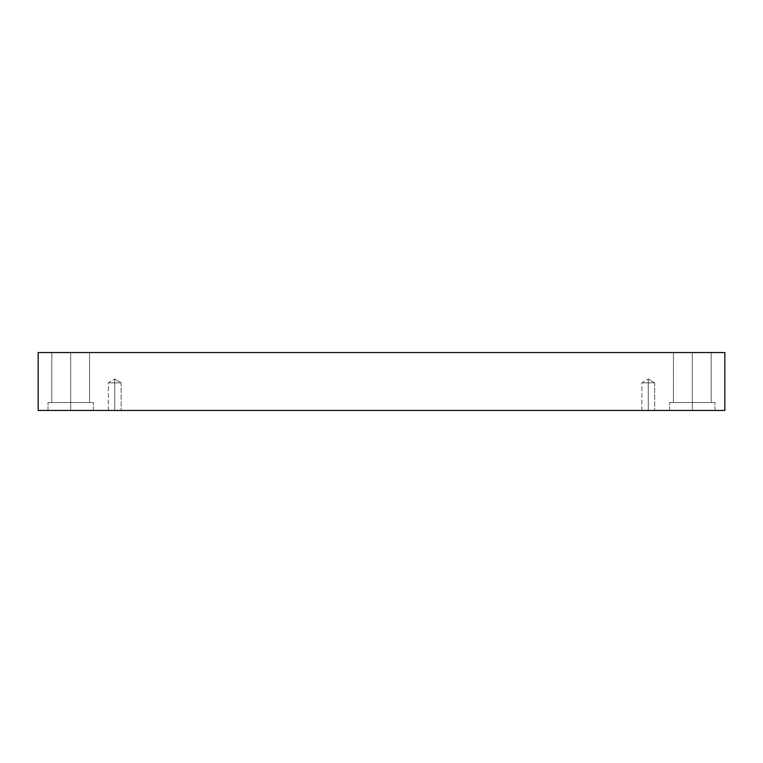 <?xml version="1.0" encoding="UTF-8"?>
<svg xmlns="http://www.w3.org/2000/svg" width="763" height="763" viewBox="0 0 763 763"><rect width="100%" height="100%" fill="white"/><g stroke="black" fill="none" stroke-linecap="round" stroke-linejoin="round"><path stroke-width="0.57" stroke-dasharray="3.81 2.86" d="M114.727 382.835L114.727 378.982L114.727 382.835C122.347 382.835 122.347 382.835 114.727 382.835C122.347 382.835 122.347 382.835 114.727 382.835C122.347 382.835 122.347 382.835 114.727 382.835C122.347 382.835 122.347 382.835 114.727 382.835L114.727 410.446C122.347 410.446 122.347 410.446 114.727 410.446C122.347 410.446 122.347 410.446 114.727 410.446L114.727 382.835C122.347 382.835 122.347 382.835 114.727 382.835C122.347 382.835 122.347 382.835 114.727 382.835C122.347 382.835 122.347 382.835 114.727 382.835C122.347 382.835 122.347 382.835 114.727 382.835L114.727 410.446C122.347 410.446 122.347 410.446 114.727 410.446C122.347 410.446 122.347 410.446 114.727 410.446L114.727 382.835L114.727 410.446C107.106 410.446 107.106 410.446 114.727 410.446C122.347 410.446 122.347 410.446 114.727 410.446C107.106 410.446 107.106 410.446 114.727 410.446C122.347 410.446 122.347 410.446 114.727 410.446C107.106 410.446 107.106 410.446 114.727 410.446C107.106 410.446 107.106 410.446 114.727 410.446L114.727 382.835C107.106 382.835 107.106 382.835 114.727 382.835C107.106 382.835 107.106 382.835 114.727 382.835L114.727 378.982L114.727 382.835C107.106 382.835 107.106 382.835 114.727 382.835C107.106 382.835 107.106 382.835 114.727 382.835L114.727 410.446C107.106 410.446 107.106 410.446 114.727 410.446C107.106 410.446 107.106 410.446 114.727 410.446L114.727 382.835C107.106 382.835 107.106 382.835 114.727 382.835C107.106 382.835 107.106 382.835 114.727 382.835L114.727 378.982L114.727 382.835C107.106 382.835 107.106 382.835 114.727 382.835C107.106 382.835 107.106 382.835 114.727 382.835M648.273 382.835L648.273 378.982L648.273 382.835C655.894 382.835 655.894 382.835 648.273 382.835C655.894 382.835 655.894 382.835 648.273 382.835C655.894 382.835 655.894 382.835 648.273 382.835C655.894 382.835 655.894 382.835 648.273 382.835L648.273 410.446C655.894 410.446 655.894 410.446 648.273 410.446C655.894 410.446 655.894 410.446 648.273 410.446L648.273 382.835C655.894 382.835 655.894 382.835 648.273 382.835C655.894 382.835 655.894 382.835 648.273 382.835C655.894 382.835 655.894 382.835 648.273 382.835C655.894 382.835 655.894 382.835 648.273 382.835L648.273 410.446C655.894 410.446 655.894 410.446 648.273 410.446C655.894 410.446 655.894 410.446 648.273 410.446L648.273 382.835L648.273 410.446C640.653 410.446 640.653 410.446 648.273 410.446C655.894 410.446 655.894 410.446 648.273 410.446C640.653 410.446 640.653 410.446 648.273 410.446C655.894 410.446 655.894 410.446 648.273 410.446C640.653 410.446 640.653 410.446 648.273 410.446C640.653 410.446 640.653 410.446 648.273 410.446L648.273 382.835C640.653 382.835 640.653 382.835 648.273 382.835C640.653 382.835 640.653 382.835 648.273 382.835L648.273 378.982L648.273 382.835C640.653 382.835 640.653 382.835 648.273 382.835C640.653 382.835 640.653 382.835 648.273 382.835L648.273 410.446C640.653 410.446 640.653 410.446 648.273 410.446C640.653 410.446 640.653 410.446 648.273 410.446L648.273 382.835C640.653 382.835 640.653 382.835 648.273 382.835C640.653 382.835 640.653 382.835 648.273 382.835L648.273 378.982L648.273 382.835C640.653 382.835 640.653 382.835 648.273 382.835C640.653 382.835 640.653 382.835 648.273 382.835M692.318 402.511L711.192 402.511L692.318 402.511L711.192 402.511L692.318 402.511L692.318 352.554L711.192 352.554L692.318 352.554L711.192 352.554L692.318 352.554L692.318 402.511L714.969 402.511L692.318 402.511L714.969 402.511L692.318 402.511L692.318 410.446L714.969 410.446L692.318 410.446L714.969 410.446L692.318 410.446L692.318 402.511L711.192 402.511L692.318 402.511L711.192 402.511L692.318 402.511L692.318 352.554L711.192 352.554L692.318 352.554L711.192 352.554L692.318 352.554L692.318 402.511L714.969 402.511L692.318 402.511L714.969 402.511L692.318 402.511L692.318 410.446L714.969 410.446L692.318 410.446L714.969 410.446L692.318 410.446L692.318 402.511L714.969 402.511L669.666 402.511L711.192 402.511L692.318 402.511L692.318 410.446L669.666 410.446L714.969 410.446L669.666 410.446L714.969 410.446L669.666 410.446L692.318 410.446L669.666 410.446L692.318 410.446L692.318 402.511L669.666 402.511L692.318 402.511L669.666 402.511L692.318 402.511L673.443 402.511L692.318 402.511L673.443 402.511L692.318 402.511L692.318 352.554L673.443 352.554L711.192 352.554L673.443 352.554L711.192 352.554L692.318 352.554L692.318 402.511L714.969 402.511L669.666 402.511L711.192 402.511L692.318 402.511L692.318 410.446L669.666 410.446L692.318 410.446L669.666 410.446L692.318 410.446L692.318 402.511L669.666 402.511L692.318 402.511L669.666 402.511L692.318 402.511L673.443 402.511L692.318 402.511L673.443 402.511L692.318 402.511L692.318 352.554L673.443 352.554L692.318 352.554L673.443 352.554L692.318 352.554L692.318 402.511M70.682 402.511L89.557 402.511L70.682 402.511L89.557 402.511L70.682 402.511L70.682 352.554L89.557 352.554L70.682 352.554L89.557 352.554L70.682 352.554L70.682 402.511L93.334 402.511L70.682 402.511L93.334 402.511L70.682 402.511L70.682 410.446L93.334 410.446L70.682 410.446L93.334 410.446L70.682 410.446L70.682 402.511L89.557 402.511L70.682 402.511L89.557 402.511L70.682 402.511L70.682 352.554L89.557 352.554L70.682 352.554L89.557 352.554L70.682 352.554L70.682 402.511L93.334 402.511L70.682 402.511L93.334 402.511L70.682 402.511L70.682 410.446L93.334 410.446L70.682 410.446L93.334 410.446L70.682 410.446L70.682 402.511L93.334 402.511L48.031 402.511L89.557 402.511L70.682 402.511L70.682 410.446L48.031 410.446L93.334 410.446L48.031 410.446L93.334 410.446L48.031 410.446L70.682 410.446L48.031 410.446L70.682 410.446L70.682 402.511L48.031 402.511L70.682 402.511L48.031 402.511L70.682 402.511L51.808 402.511L70.682 402.511L51.808 402.511L70.682 402.511L70.682 352.554L51.808 352.554L89.557 352.554L51.808 352.554L89.557 352.554L70.682 352.554L70.682 402.511L93.334 402.511L48.031 402.511L89.557 402.511L70.682 402.511L70.682 410.446L48.031 410.446L70.682 410.446L48.031 410.446L70.682 410.446L70.682 402.511L48.031 402.511L70.682 402.511L48.031 402.511L70.682 402.511L51.808 402.511L70.682 402.511L51.808 402.511L70.682 402.511L70.682 352.554L51.808 352.554L70.682 352.554L51.808 352.554L70.682 352.554L70.682 402.511M38.15 352.554L38.15 410.446L38.15 352.554L724.85 352.554L724.85 410.446L38.15 410.446L724.85 410.446L724.85 352.554L38.15 352.554M70.682 352.554L51.808 352.554L70.682 352.554M692.318 352.554L673.443 352.554L692.318 352.554M121.136 382.835L114.727 378.982L121.136 382.835L121.136 410.446L121.136 382.835M654.692 382.835L648.273 378.982L654.692 382.835L654.692 410.446L654.692 382.835M711.192 402.511L711.192 352.554L711.192 402.511M714.969 410.446L714.969 402.511L714.969 410.446M89.557 402.511L89.557 352.554L89.557 402.511M93.334 410.446L93.334 402.511L93.334 410.446M669.666 410.446L669.666 402.511L669.666 410.446M673.443 402.511L673.443 352.554L673.443 402.511M48.031 410.446L48.031 402.511L48.031 410.446M51.808 402.511L51.808 352.554L51.808 402.511M108.308 410.446L108.308 382.835L114.727 378.982L108.308 382.835L108.308 410.446M641.864 410.446L641.864 382.835L648.273 378.982L641.864 382.835L641.864 410.446"/><path stroke-width="1.14" d="M724.85 352.554L38.15 352.554L38.15 410.446L724.85 410.446L724.85 352.554L724.85 410.446L38.15 410.446L38.15 352.554L724.85 352.554"/></g></svg>
